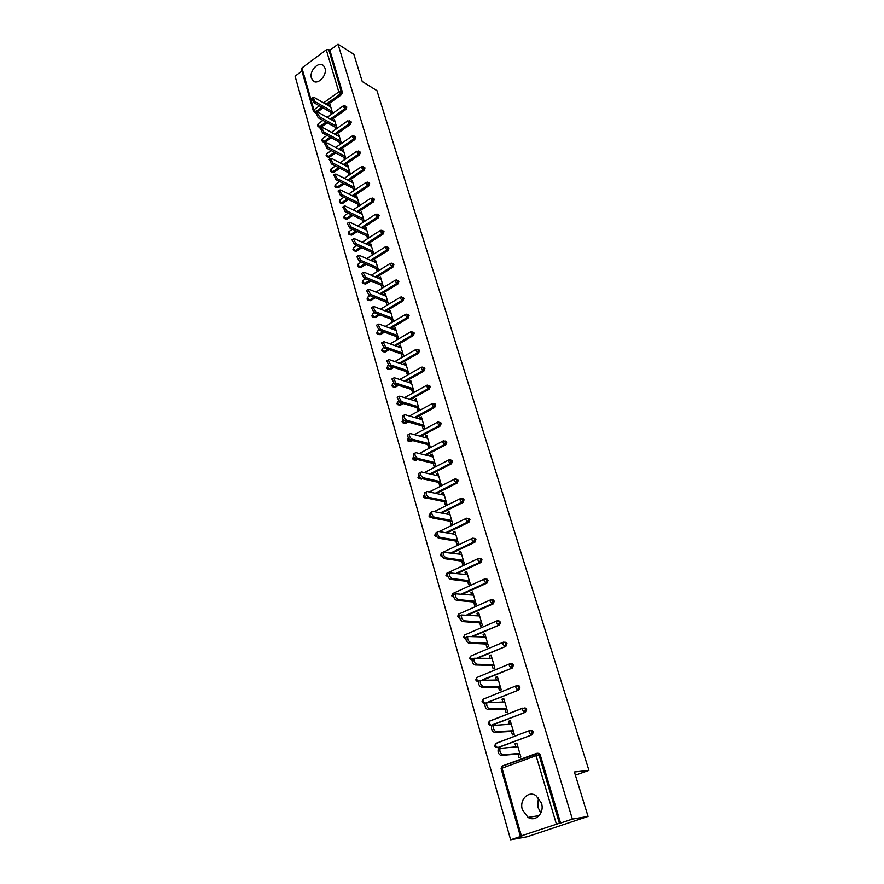 <?xml version="1.0" encoding="UTF-8"?>
<svg xmlns="http://www.w3.org/2000/svg" width="884" height="884" viewBox="0 0 884 884"><rect width="100%" height="100%" fill="white"/><g stroke="black" fill="none" stroke-linecap="round" stroke-linejoin="round"><path stroke-width="1.33" d="M311.433 78.135L312.803 80.577C317.29 85.847 327.522 75.471 324.958 68.167L323.632 65.803C319.102 60.477 308.914 70.853 311.433 78.135M522.367 809.711L528.046 817.391C535.693 822.385 544.732 812.827 541.472 803.092L535.969 795.589C528.267 790.429 519.162 799.954 522.367 809.711M538.522 797.722L537.914 807.401L540.953 812.827M313.323 110.931L301.389 69.151L301.93 67.98L326.273 49.813L328.693 49.537L329.876 50.289L338.042 44.2L353.865 54.333L362.23 81.538L376.96 90.654L588.932 770.384L574.401 771.975L588.059 816.418L527.14 836.772L510.632 839.8L521.925 836.01L520.378 836.253L501.095 768.704L502.057 768.196L521.383 835.833L520.378 836.253M301.941 71.085L295.068 76.19L510.632 839.8M575.385 775.169L588.932 770.384M537.704 753.267L539.218 753.455L540.19 754.803L539.008 754.903L559.384 823.269L521.383 835.833M540.19 754.803L560.578 823.059L572.368 819.103L588.059 816.418M559.384 823.269L560.578 823.059M338.042 44.2L572.368 819.103M516.974 743.665L515.029 743.798L516.82 743.124L520.864 756.969L519.074 757.632L518.024 754.052M515.029 743.798L515.913 746.825M329.876 50.289L342.417 92.312L341.5 94.687L327.224 104.953M323.08 107.936L316.627 112.577L314.417 112.157M327.213 122.765L320.848 127.296L318.649 126.898M345.633 106.367L346.837 107.097L345.909 109.483L331.467 119.749M331.389 137.771L325.113 142.18L322.925 141.794M350.086 121.296L351.302 122.047L350.373 124.456L335.754 134.711M335.611 152.954L329.423 157.23L327.257 156.855M354.583 136.412L355.81 137.175L354.882 139.584L340.075 149.849M339.865 168.303L333.787 172.457L331.633 172.093M359.136 151.683L360.385 152.479L359.445 154.899L344.451 165.164M344.163 183.828L338.196 187.85L336.053 187.496M363.744 167.142L365.004 167.949L364.053 170.38L348.871 180.645M348.495 199.541L342.661 203.43L340.539 203.088M368.396 182.778L369.667 183.596L368.727 186.049L353.335 196.303M352.871 215.431L347.169 219.177L345.069 218.845M373.114 198.591L374.396 199.43L373.446 201.895L357.854 212.149M357.28 231.509L351.744 235.111L349.655 234.79M377.877 214.591L379.181 215.453L378.219 217.928L362.407 228.183M361.733 247.785L356.363 251.222L354.296 250.923M382.695 230.779L384.021 231.663L383.048 234.149L367.015 244.404M366.219 264.25L361.026 267.532L358.992 267.233M387.568 247.166L388.916 248.061L387.943 250.559L371.678 260.813M370.75 280.924L365.755 284.018L363.744 283.742M392.496 263.73L393.866 264.659L392.894 267.167L376.374 277.421M375.302 297.798L370.54 300.715L368.551 300.449M397.491 280.504L398.883 281.443L397.899 283.974L381.126 294.239M379.899 314.87L375.38 317.599L373.424 317.356M402.529 297.477L403.955 298.438L402.96 300.98L385.921 311.245M384.529 332.163L380.275 334.693L378.352 334.461M407.646 314.66L409.093 315.643L408.088 318.196L390.772 328.472M389.192 349.677L385.236 351.987L383.336 351.766M412.806 332.053L414.287 333.047L413.281 335.611L395.656 345.898M393.877 367.401L390.242 369.49L388.396 369.28M418.044 349.655L419.546 350.672L418.541 353.246L400.607 363.545M398.596 385.358L395.325 387.214L393.513 387.015M423.337 367.468L424.873 368.506L423.856 371.103L405.59 381.413M403.336 403.546L400.463 405.148L398.684 404.96M428.685 385.512L430.265 386.573L429.237 389.181L410.618 399.513M408.099 421.977L405.668 423.303L403.933 423.127M434.11 403.767L435.724 404.861L434.696 407.48L415.701 417.834M412.872 440.652L409.248 441.514M439.602 422.265L441.249 423.381L440.21 426.011L420.817 436.398M417.646 459.569L414.629 460.144M445.16 440.994L446.851 442.122L445.801 444.774L425.978 455.194M422.419 478.741L420.077 478.995M451.47 463.78L450.265 463.481L451.315 460.807L450.774 459.945L452.52 461.117L451.47 463.78L431.171 474.233M444.309 495.228L427.149 491.548L426.198 491.957C425.834 494.289 426.707 496.101 428.828 497.372L425.602 498.079M457.205 483.029L456 482.752L457.061 480.067L456.487 479.172L458.266 480.344L457.205 483.029L436.409 493.537M432.099 517.692L431.182 517.416M462.233 498.631L464.078 499.825L463.006 502.521L441.668 513.085M468.056 518.333L469.968 519.56L468.896 522.267L446.95 532.908M473.968 538.312L475.935 539.549L474.852 542.279L452.254 552.997M479.946 558.544L481.979 559.804L480.885 562.544L457.558 573.373M486.001 579.042L488.112 580.324L487.007 583.075L462.851 594.037M492.189 599.794L494.311 601.12L493.206 603.894L468.122 615.01M498.421 620.844L500.609 622.192L499.493 624.977L473.338 636.281M504.731 642.182L506.201 642.403L506.985 643.541L505.858 646.348L478.476 657.895M511.118 663.807L512.621 664.017L513.449 665.188L512.311 668.017L483.482 679.862M517.494 685.763L519.14 685.918L519.991 687.133L518.853 689.973L488.277 702.205M524.201 707.929L525.748 708.117L526.632 709.377L525.483 712.239L491.184 725.245M530.908 730.438L532.433 730.626L533.372 731.93L532.212 734.803L497.692 747.588M511.427 731.444L512.455 734.969L514.234 734.295L510.234 720.637L508.466 721.322L509.317 724.239M504.919 709.134L505.935 712.626L507.692 711.929L503.747 698.459L502.002 699.156L502.819 701.951M498.488 687.133L499.493 690.57L501.239 689.863L497.349 676.58L495.615 677.288L496.399 679.984M492.156 665.431L493.15 668.823L494.874 668.105L491.04 654.989L489.316 655.718L490.079 658.293M485.902 644.016L486.885 647.353L488.587 646.635L484.808 633.695L483.106 634.425L483.835 636.9M479.736 622.877L480.697 626.181L482.399 625.441L478.664 612.678L476.973 613.419L477.669 615.794M473.647 602.026L474.597 605.286L476.277 604.534L472.597 591.937L470.929 592.689L471.592 594.965M467.647 581.44L468.586 584.655L470.244 583.893L466.608 571.462L464.951 572.235L465.592 574.412M461.713 561.13L462.641 564.301L464.288 563.528L460.697 551.262L459.061 552.036L459.669 554.124M455.857 541.074L456.774 544.212L458.409 543.428L454.862 531.317L453.238 532.102L453.823 534.091M450.089 521.284L450.984 524.378L452.608 523.582L449.105 511.626L447.492 512.422L448.055 514.322M444.376 501.747L445.271 504.797L446.873 504.002L443.425 492.189L441.823 492.996L442.354 494.808M438.751 482.454L439.624 485.46L441.215 484.653L437.812 472.995L436.232 473.813L436.729 475.537M433.193 463.393L434.055 466.376L435.635 465.559L432.265 454.044L430.696 454.862L431.182 456.509M427.701 444.586L428.552 447.525L430.121 446.696L426.795 435.326L425.237 436.166L425.69 437.724M422.276 426.011L423.127 428.906L424.674 428.077L421.381 416.85L419.845 417.69L420.276 419.171M416.916 407.657L417.756 410.53L419.292 409.679L416.044 398.596L414.519 399.435L414.928 400.839M411.624 389.535L412.452 392.363L413.977 391.513L410.773 380.562L409.259 381.413L409.646 382.739M406.408 371.634L407.215 374.429L408.728 373.567L405.568 362.749L404.065 363.611L404.43 364.86M401.237 353.943L402.043 356.705L403.546 355.843L400.419 345.158L398.927 346.02L399.27 347.202M396.142 336.472L396.938 339.202L398.419 338.34L395.336 327.776L393.855 328.649L394.176 329.754M391.104 319.212L391.888 321.909L393.358 321.036L390.308 310.593L388.849 311.477L389.148 312.516M386.12 302.151L386.905 304.825L388.363 303.941L385.347 293.632L383.899 294.516L384.175 295.488M381.203 285.3L381.976 287.93L383.424 287.046L380.44 276.858L379.004 277.753L379.269 278.648M376.341 268.648L377.103 271.244L378.54 270.349L375.589 260.283L374.164 261.178L374.407 262.018M371.534 252.183L372.286 254.758L373.711 253.852L370.805 243.907L369.39 244.813L369.611 245.586M366.794 235.917L367.534 238.459L368.948 237.553L366.064 227.718L364.661 228.625L364.871 229.332M362.097 219.829L362.827 222.348L364.23 221.431L361.39 211.707L360.186 213.276M357.456 203.939L358.186 206.425L359.567 205.508L356.76 195.894L355.545 197.408M352.871 188.226L353.589 190.679L354.97 189.751L352.186 180.259L350.97 181.717M350.407 174.192L347.666 164.789L346.44 166.203M348.34 172.689L349.047 175.109M345.898 158.755L343.191 149.507L341.964 150.866M343.854 157.33L344.539 159.684M341.434 143.484L338.771 134.39L337.544 135.694M339.423 142.136L340.086 144.423M337.014 128.39L334.406 119.45L333.157 120.699M335.036 127.119L335.677 129.329M332.649 113.461L330.075 104.666L328.837 105.881M330.704 112.268L331.323 114.401M508.466 721.322L510.411 721.245M502.002 699.156L503.946 699.134M495.615 677.288L497.57 677.31M489.316 655.718L491.272 655.784M483.106 634.425L485.062 634.546M476.973 613.419L478.929 613.584M470.929 592.689L472.874 592.899M464.951 572.235L466.907 572.489M459.061 552.036L461.017 552.334M453.238 532.102L455.194 532.444M447.492 512.422L449.448 512.808M441.823 492.996L443.779 493.416M436.232 473.813L438.177 474.266M430.696 454.862L432.652 455.37M425.237 436.166L427.193 436.696M419.845 417.69L421.801 418.254M414.519 399.435L416.474 400.043M409.259 381.413L411.204 382.054M404.065 363.611L406.01 364.285M398.927 346.02L400.872 346.727M393.855 328.649L395.8 329.389M388.849 311.477L390.794 312.251M383.899 294.516L385.833 295.311M379.004 277.753L380.938 278.57M374.164 261.178L376.109 262.04M369.39 244.813L371.324 245.686M364.661 228.625L366.595 229.531M359.998 212.624L361.932 213.563M355.379 196.812L357.313 197.773M350.815 181.176L352.749 182.17M346.307 165.728L348.23 166.733M341.843 150.446L343.766 151.473M337.434 135.329L339.357 136.39M333.069 120.39L334.992 121.473M328.76 105.616L330.682 106.721M537.45 805.236L538.588 797.788M540.997 812.727L539.859 811.479M517.858 746.682L500.012 748.416C499.471 751.51 500.377 753.621 502.742 754.759L519.814 753.389M502.742 754.759L500.919 755.433C498.565 754.295 497.648 752.185 498.2 749.102L498.963 748.593M500.919 755.433L519.969 753.897M511.261 724.151L493.382 725.41C492.863 728.427 493.769 730.504 496.101 731.654L513.195 730.759M496.101 731.654L494.311 732.35C491.968 731.201 491.062 729.123 491.592 726.107L492.377 725.598M494.311 732.35L513.372 731.344M504.764 701.918L486.852 702.714C486.344 705.653 487.25 707.708 489.559 708.88L506.676 708.449M489.559 708.88L487.78 709.576C485.471 708.416 484.565 706.371 485.073 703.432L485.88 702.924M487.78 709.576L506.863 709.09M498.355 679.995L480.41 680.337C479.913 683.21 480.819 685.233 483.117 686.404L500.233 686.426M483.117 686.404L481.349 687.133C479.051 685.951 478.156 683.929 478.642 681.067L479.471 680.569M481.349 687.133L500.443 687.133M492.023 658.359L474.056 658.26C473.581 661.066 474.476 663.066 476.752 664.249L493.88 664.713M476.752 664.249L475.006 664.989C472.73 663.796 471.835 661.807 472.31 659L473.15 658.514M475.006 664.989L494.101 665.475M485.78 637.021L467.78 636.491C467.327 639.231 468.222 641.198 470.476 642.392L487.614 643.287M470.476 642.392L468.741 643.143C466.487 641.939 465.592 639.972 466.056 637.242L466.918 636.756M468.741 643.143L487.858 644.116M479.625 615.96L461.603 615.01C461.15 617.684 462.045 619.629 464.277 620.833L481.426 622.137M464.277 620.833L462.564 621.596C460.332 620.38 459.437 618.446 459.89 615.772L460.763 615.297M462.564 621.596L481.692 623.021M473.548 595.175L455.503 593.816C455.072 596.424 455.956 598.346 458.177 599.573L475.327 601.275M458.177 599.573L456.476 600.335C454.266 599.12 453.37 597.197 453.812 594.589L454.696 594.125M456.476 600.335L475.603 602.214M467.548 574.666L449.481 572.898C449.061 575.451 449.956 577.351 452.144 578.578L469.305 580.678M452.144 578.578L450.464 579.363C448.276 578.125 447.381 576.235 447.801 573.683L448.707 573.23M450.464 579.363L469.592 581.683M461.625 554.412L443.547 552.268C443.138 554.765 444.022 556.633 446.199 557.881L463.36 560.357M446.199 557.881L444.53 558.666C442.365 557.428 441.481 555.55 441.878 553.053L442.796 552.611M444.53 558.666L463.669 561.406M455.779 534.433L438.619 531.472L437.691 531.903C437.293 534.345 438.177 536.19 440.331 537.439L457.492 540.301M440.331 537.439L438.685 538.245C436.53 536.986 435.646 535.14 436.044 532.698L436.939 532.267M438.685 538.245L457.813 541.406M450.011 514.698L432.851 511.383L431.9 511.803C431.525 514.19 432.409 516.013 434.541 517.273L451.702 520.488M434.541 517.273L432.906 518.079C430.773 516.82 429.889 514.996 430.276 512.609L431.138 512.179M432.906 518.079L452.033 521.648M446.332 502.145L427.204 498.189C425.082 496.918 424.209 495.117 424.574 492.775L425.414 492.355M428.828 497.372L445.978 500.941M438.685 475.99L421.535 471.979L420.563 472.376C420.209 474.653 421.082 476.443 423.182 477.725L440.331 481.636M423.182 477.725L421.58 478.553C419.48 477.272 418.607 475.493 418.961 473.205L419.767 472.785M421.58 478.553L440.707 482.896M433.127 457.006L415.988 452.663L415.005 453.039C414.662 455.271 415.535 457.039 417.613 458.332L434.762 462.575M417.613 458.332L416.021 459.172C413.933 457.879 413.071 456.111 413.414 453.879L414.198 453.459M416.021 459.172L435.138 463.879M427.646 438.254L410.507 433.58L409.513 433.945C409.182 436.143 410.043 437.878 412.11 439.182L429.259 443.757M412.11 439.182L410.541 440.022C408.474 438.729 407.601 436.983 407.933 434.795L408.695 434.387M410.541 440.022L429.646 445.105M422.232 419.734L405.093 414.751L404.087 415.104C403.767 417.248 404.64 418.972 406.684 420.276L423.823 425.171M406.684 420.276L405.126 421.127C403.071 419.823 402.209 418.099 402.529 415.955L403.259 415.557M405.126 421.127L424.232 426.563M416.883 401.447L399.756 396.154L398.739 396.485L401.325 401.612L418.452 406.817M401.325 401.612L399.778 402.474L397.192 397.358L397.899 396.96M399.778 402.474L418.872 408.242M411.601 383.38L394.485 377.788L393.457 378.109L396.032 383.181L413.148 388.684M396.032 383.181L394.496 384.043L391.921 378.982L392.595 378.595M394.496 384.043L413.579 390.153M406.375 365.534L389.269 359.655L388.242 359.954L390.805 364.97L407.911 370.772M390.805 364.97L389.28 365.854L386.717 360.838L387.369 360.462M389.28 365.854L408.353 372.286M401.226 347.909L384.131 341.743L383.081 342.031L385.634 346.992L402.739 353.081M385.634 346.992L384.131 347.876L381.579 342.915L382.208 342.55M384.131 347.876L403.192 354.639M396.131 330.494L379.048 324.041L377.987 324.317L380.54 329.235L397.623 335.6M380.54 329.235L379.048 330.13L376.496 325.213L377.103 324.848M383.313 331.71L379.059 334.24L377.435 332.163L377.446 331.113L379.07 330.141L398.087 337.202M391.093 313.279L374.031 306.571L372.96 306.825L375.501 311.698L392.573 318.339M375.501 311.698L374.02 312.593L371.479 307.731L372.065 307.378M374.02 312.593L393.048 319.964M386.12 296.284L369.07 289.3L367.998 289.543L370.529 294.372L387.579 301.267M370.529 294.372L369.059 295.278L366.529 290.449L367.092 290.107M369.059 295.278L388.065 302.936M381.203 279.477L364.175 272.239L363.092 272.471L365.611 277.256L382.65 284.416M365.611 277.256L364.153 278.162L361.633 273.388L362.175 273.046M364.153 278.162L383.148 286.118M376.352 262.868L359.335 255.388L358.241 255.598L360.749 260.338L377.777 267.753M360.749 260.338L359.302 261.255L356.793 256.526L357.324 256.194M359.302 261.255L378.286 269.487M371.545 246.459L354.55 238.735L353.456 238.934L355.954 243.63L372.96 251.277M355.954 243.63L354.517 244.548L352.02 239.862L352.517 239.531M354.517 244.548L373.479 253.056M366.805 230.249L349.821 222.282L348.716 222.459L351.213 227.111L368.197 235.011M351.213 227.111L349.788 228.039L347.302 223.387L347.777 223.077M349.788 228.039L368.727 236.813M362.12 214.215L345.158 206.016L344.042 206.182L346.528 210.79L363.49 218.923M346.528 210.79L345.114 211.729L343.091 206.812M345.114 211.729L364.031 220.757M357.479 198.37L340.539 189.95L339.423 190.093L341.887 194.668L358.849 203.022M341.887 194.668L340.495 195.607L338.473 190.734M340.495 195.607L359.39 204.889M352.904 182.701L335.975 174.06L334.848 174.192L337.312 178.723L354.241 187.297M337.312 178.723L335.931 179.673L333.898 174.844M335.931 179.673L354.804 189.198M348.373 167.209L331.467 158.358L330.329 158.468L332.793 162.976L349.699 171.761M332.793 162.976L331.412 163.916L329.367 159.142M331.412 163.916L350.263 173.684M343.887 151.893L327.003 142.843L325.876 142.932L328.318 147.396L345.202 156.391M328.318 147.396L326.947 148.346L324.903 143.606M326.947 148.346L345.777 158.347M339.467 136.755L322.605 127.495L321.456 127.572L323.898 132.003L340.76 141.197M323.898 132.003L322.538 132.965L320.483 128.257M322.538 132.965L341.346 143.186M335.08 121.782L318.24 112.323L317.091 112.39L319.522 116.776L336.373 126.18M319.522 116.776L318.174 117.749L316.118 113.086M318.174 117.749L336.959 128.191M330.749 106.975L313.942 97.328L312.781 97.373L315.201 101.726L332.03 111.329M315.201 101.726L313.864 102.699L311.809 98.08M313.864 102.699L332.627 113.362M556.39 824.087L536.058 755.676L502.057 768.196L502.576 765.898L536.256 753.466M539.218 753.455L538.036 753.555L539.008 754.903L536.058 755.676L536.522 753.367L538.036 753.555L502.112 766.207L501.095 768.704M301.93 67.98L313.897 109.859L319.433 105.859M323.588 102.864L338.782 91.903L326.273 49.813M328.693 49.537L341.235 91.605L342.417 92.312M341.5 94.687L338.782 91.903L341.235 91.605L340.318 93.98L326.03 104.268M313.721 111.428L313.897 109.859L316.627 112.577M532.212 734.803L498.576 747.521M494.631 746.074L495.924 747.455L497.349 747.61L495.581 745.532L496.112 743.289L529.417 730.615M532.433 730.626L529.251 730.814L529.24 732.748L531.019 734.88L532.179 731.996L531.24 730.692L529.715 730.504L495.626 743.599L494.631 746.052M525.483 712.239L492.178 725.2M525.748 708.117L524.555 708.15L525.439 709.41L524.289 712.272L522.521 710.139L522.532 708.261L489.228 721.3L488.255 723.731L489.515 725.09L490.952 725.256L489.183 723.167L489.725 720.99L522.676 708.095M518.853 689.973L485.261 703.189M512.311 668.017L482.255 679.851M512.621 664.017L509.361 664.094L509.361 665.862L511.118 667.984L512.245 665.166L510.19 663.796M505.858 646.348L477.249 657.862M506.201 642.403L502.919 642.447L502.919 644.16L504.653 646.292L505.781 643.486L504.996 642.336L503.67 642.16M499.493 624.977L472.122 636.215M499.858 621.087L496.554 621.098L496.554 622.756L498.289 624.889L499.405 622.093L498.653 620.988L497.25 620.822M493.206 603.894L492.001 603.772L466.896 614.899M493.592 600.048L490.277 600.026L490.277 601.639L492.001 603.772L493.117 600.998L492.388 599.927L490.94 599.75M487.007 583.075L485.802 582.932L461.625 593.904M487.416 579.285L484.078 579.23L484.089 580.799L485.802 582.932L486.907 580.169L486.211 579.13L484.708 578.965M480.885 562.544L479.692 562.368L456.332 573.219M481.316 558.798L477.968 558.71L477.968 560.235L479.692 562.368L480.786 559.627L480.111 558.622L478.576 558.456M474.852 542.279L473.647 542.069L451.028 552.82M472.432 538.234L474.089 538.367L472.498 538.201M468.896 522.267L467.691 522.046L445.724 532.698M463.006 502.521L461.802 502.267L440.442 512.853M457.691 479.459L454.299 479.261L454.31 480.62L456 482.752L435.182 493.272M426.342 497.747L427.138 498.211M451.967 460.255L448.575 460.034L448.586 461.349L450.265 463.481L429.956 473.946M421.248 478.443L420.441 478.863L421.668 479.139M445.801 444.774L444.597 444.453L424.751 454.884M416.419 459.26L415.038 459.989L416.265 460.288M440.21 426.011L439.005 425.657L419.602 436.066M411.646 440.32L409.712 441.359L410.927 441.68M434.696 407.48L433.492 407.104L414.474 417.48M406.872 421.624L404.441 422.961L405.668 423.303M429.237 389.181L428.033 388.783L409.402 399.137M402.121 403.181L399.236 404.784L400.463 405.148M423.856 371.103L422.651 370.694L404.375 381.015M397.38 384.971L394.098 386.827L395.325 387.214M418.541 353.246L417.336 352.815L399.391 363.125M392.662 366.993L389.026 369.081L390.242 369.49M413.281 335.611L412.077 335.158L394.452 345.456M387.977 349.246L384.01 351.556L385.236 351.987M408.088 318.196L406.894 317.721L389.557 328.008M376.75 333.135L377.556 334.163L380.275 334.693M402.96 300.98L401.767 300.483L384.706 310.77M378.683 314.406L374.153 317.135L375.38 317.599M397.899 283.974L396.695 283.455L379.91 293.742M374.087 297.3L369.324 300.228L370.54 300.715M392.894 267.167L391.689 266.637L375.17 276.913M369.534 280.416L364.539 283.521L365.755 284.018M387.943 250.559L386.75 250.006L370.462 260.283M365.004 263.73L359.81 267.001L361.026 267.532M383.048 234.149L381.855 233.586L365.81 243.851M360.517 247.244L355.147 250.68L356.363 251.222M378.219 217.928L377.026 217.342L361.202 227.619M356.075 230.956L350.528 234.547L351.744 235.111M373.446 201.895L372.252 201.298L356.65 211.574M351.655 214.856L345.964 218.602L347.169 219.177M368.727 186.049L367.534 185.43L352.13 195.707M347.29 198.944L341.445 202.834L342.661 203.43M364.053 170.38L362.86 169.75L347.666 180.027M342.959 183.22L336.992 187.253L338.196 187.85M359.445 154.899L358.252 154.258L343.257 164.535M338.66 167.673L332.583 171.839L333.787 172.457M354.882 139.584L353.688 138.932L338.881 149.208M334.406 152.313L328.218 156.601L329.423 157.23M350.373 124.456L349.18 123.771L334.55 134.059M330.196 137.119L323.909 141.539L325.113 142.18M345.909 109.483L344.727 108.798L330.273 119.075M326.019 122.102L319.643 126.633L320.848 127.296M321.875 107.251L315.422 111.903L313.997 111.925L313.334 110.997M524.555 708.15L522.532 708.261L524.555 708.15M483.194 703.034L484.631 703.2L482.885 701.111L483.438 698.99L481.968 701.708L483.194 703.034M519.14 685.918L515.902 686.028L515.902 687.851L517.659 689.973L518.798 687.133L517.947 685.918L516.389 685.719L482.929 699.299M509.869 663.785L476.697 677.586L475.758 679.962L476.951 681.277L478.41 681.431L476.664 679.343L476.774 677.564M472.045 659.928L470.52 657.873L470.564 656.171L469.636 658.514L472.045 660.039M470.675 656.116L503.427 642.149M465.802 638.646L464.465 636.69L464.509 635.032L463.603 637.353L465.824 638.889M464.675 634.955L497.073 620.8M459.702 617.662L458.531 614.17L457.636 616.468L459.768 617.993M458.752 614.071L490.808 599.739M453.746 596.976L452.63 593.584L451.746 595.849L453.868 597.352M452.917 593.44L484.62 578.954M447.956 576.633L446.807 573.252L445.945 575.506L448.111 576.987M447.193 573.075L478.52 558.445M440.21 555.417L442.486 556.854M475.294 538.577L474.089 538.367L474.73 539.339L473.647 542.069L471.946 539.947L471.934 538.466L441.05 553.196L442.354 556.611M440.199 555.395L441.624 552.92M434.552 535.593L436.983 536.942M435.878 533.14L435.348 534.82L436.939 536.886M469.349 518.621L465.978 518.477L465.99 519.914L467.691 522.046L468.763 519.328L468.155 518.389L466.553 518.212M439.127 531.56L466.553 518.223M434.541 535.56L435.878 533.107M428.961 516.024L429.933 517.173L431.447 517.306L429.757 515.217L430.055 513.593M463.481 498.907L460.1 498.742L460.111 500.145L461.802 502.267L462.873 499.571L460.752 498.466M434.188 511.637L460.652 498.488M423.447 496.686L424.397 497.836L425.9 497.968L424.221 495.88L424.419 494.333M456.487 479.172L455.017 478.962M429.226 491.99L454.829 479.017M418.972 475.36L417.977 477.57L418.928 478.73L420.441 478.863L418.762 476.774L418.939 475.283M450.774 459.945L449.359 459.713M424.265 472.62L449.094 459.779M413.613 456.509L412.607 458.719L413.535 459.868L415.038 459.989L413.369 457.901L413.579 456.431M446.321 441.293L442.917 441.039L442.928 442.32L444.597 444.453L445.647 441.801L443.768 440.707M419.314 453.503L443.414 440.796M408.375 437.867L407.292 440.11L408.198 441.238L409.712 441.359L408.043 439.271L408.342 437.801M440.74 422.563L437.337 422.287L439.005 425.657L440.055 423.027L438.254 421.944M414.375 434.641L437.812 422.055M402.054 421.756L402.938 422.85L404.441 422.961L402.784 420.872L403.226 419.414L402.043 421.723M435.237 404.076L431.823 403.778L433.492 407.104L434.519 404.485L432.806 403.424M409.458 416.021L432.287 403.535M396.872 403.601L397.734 404.673L399.236 404.784L397.59 402.695L398.043 401.27M429.79 385.811L426.375 385.49L428.033 388.783L429.06 386.175L427.414 385.126M404.563 397.634L426.828 385.247M393.247 383.159L391.734 385.623L392.595 386.728L394.098 386.827L392.463 384.739L392.894 383.358M424.419 367.766L420.994 367.424L422.651 370.694L423.668 368.098L422.099 367.059M399.712 379.49L421.425 367.192M386.684 367.943L387.523 368.993L389.026 369.081L387.391 367.004L387.811 365.656M419.104 349.953L415.679 349.578L417.336 352.815L418.342 350.23L416.839 349.213M394.883 361.578L416.099 349.357M381.689 350.44L382.507 351.478L384.01 351.556L382.385 349.478L382.783 348.163M413.856 332.351L410.441 331.953L412.077 335.158L413.082 332.594L411.646 331.588M390.087 343.887L410.839 331.732M408.673 314.958L405.248 314.549L406.894 317.721L407.889 315.157L406.518 314.174M385.325 326.417L405.646 314.328M376.739 333.091L377.822 330.881M371.877 316.041L372.661 317.069L374.153 317.135L372.54 315.058L372.915 313.809M403.557 297.775L400.132 297.344L401.767 300.483L402.761 297.941L401.447 296.969M380.606 309.157L400.507 297.123M367.048 299.157L367.832 300.162L369.324 300.228L367.711 298.151L368.076 296.936M398.496 280.803L395.071 280.35L396.695 283.455L397.678 280.924L396.43 279.974M375.932 292.107L395.435 280.14M365.644 278.791L362.937 280.471L362.274 282.416L363.059 283.466L364.539 283.521L362.937 281.455L363.28 280.261M393.49 264.029L390.076 263.554L391.689 266.637L392.673 264.117L391.468 263.189M371.291 275.267L390.419 263.344M361.224 262.084L358.219 263.985L357.578 265.962L358.329 266.957L359.81 267.001L358.219 264.935L358.55 263.775M388.551 247.454L385.126 246.956L386.75 250.006L387.722 247.509L386.573 246.592M366.694 258.625L385.468 246.758M356.838 245.586L353.556 247.697L352.915 249.653L353.666 250.647L355.147 250.68L353.556 248.614L353.876 247.487M383.667 231.067L380.253 230.558L381.855 233.586L382.827 231.089L381.722 230.194M362.131 242.183L380.573 230.359M352.473 229.287L348.948 231.586L348.318 233.542L349.058 234.514L350.528 234.547L348.948 232.492L349.257 231.387M378.838 214.878L375.424 214.337L377.026 217.342L377.987 214.867L376.938 213.994M357.622 225.939L375.733 214.149M348.152 213.177L344.384 215.663L343.766 217.608L344.495 218.58L345.964 218.602L344.384 216.547L344.683 215.464M374.076 198.867L370.65 198.314L372.252 201.298L373.203 198.834L372.197 197.972M353.147 209.884L370.948 198.127M343.865 197.265L339.887 199.928L339.268 201.861L339.986 202.823L341.445 202.834L339.887 200.778L340.163 199.729M369.357 183.054L365.943 182.48L367.534 185.43L368.484 182.988L367.523 182.137M348.716 194.005L366.23 182.303M339.6 181.529L335.423 184.358L334.826 186.281L335.533 187.242L336.992 187.253L335.423 185.198L335.699 184.17M364.694 167.419L361.28 166.822L362.86 169.75L363.81 167.319L362.893 166.49M344.329 178.325L361.556 166.645M335.379 165.982L331.025 168.977L330.428 170.888L331.135 171.839L332.583 171.839L331.025 169.783L331.29 168.789M360.075 151.96L356.672 151.352L358.252 154.258L359.191 151.827L358.307 151.02M339.986 162.822L356.937 151.175M331.202 150.612L326.671 153.761L326.086 155.661L326.771 156.612L328.218 156.601L326.671 154.556L326.925 153.584M355.523 136.666L352.119 136.048L353.688 138.932L354.628 136.512L353.777 135.727M335.677 147.484L352.373 135.871M327.047 135.407L322.362 138.711L321.787 140.611L322.472 141.55L323.909 141.539L322.362 139.484L322.605 138.545M351.014 121.561L347.622 120.92L349.18 123.771L350.108 121.373L349.302 120.611M331.412 132.335L347.865 120.754M322.936 120.39L318.107 123.837L317.544 125.727L318.207 126.655L319.643 126.633L318.107 124.589L318.339 123.661M346.561 106.61L343.169 105.958L344.727 108.798L345.644 106.4L344.87 105.66M327.191 117.351L343.401 105.793M314.803 81.759L312.803 80.577M539.185 815.612L528.046 817.391M430.055 513.692L428.95 515.991M424.442 494.421L423.436 496.653M398.198 401.192L396.85 403.557M388.407 365.313L386.673 367.899M383.667 347.644L382.396 348.395L381.678 350.396M374.573 312.814L372.551 314.03L371.855 315.997M370.098 295.698L367.722 297.157L367.037 299.112M498.2 749.102L500.012 748.416M491.592 726.107L493.382 725.41M485.073 703.432L486.852 702.714M478.642 681.067L480.41 680.337M472.31 659L474.056 658.26M466.056 637.242L467.78 636.491M459.89 615.772L461.603 615.01M453.812 594.589L455.503 593.816M447.801 573.683L449.481 572.898M441.878 553.053L443.547 552.268M436.044 532.698L437.691 531.903M430.276 512.609L431.9 511.803M424.574 492.775L426.198 491.957M418.961 473.205L420.563 472.376M413.414 453.879L415.005 453.039M407.933 434.795L409.513 433.945M402.529 415.955L404.087 415.104M397.192 397.358L398.739 396.485M391.921 378.982L393.457 378.109M386.717 360.838L388.242 359.954M381.579 342.915L383.081 342.031M376.496 325.213L377.987 324.317M371.479 307.731L372.96 306.825M366.529 290.449L367.998 289.543M361.633 273.388L363.092 272.471M356.793 256.526L358.241 255.598M352.02 239.862L353.456 238.934M347.302 223.387L348.716 222.459M342.627 207.121L344.042 206.182M338.019 191.032L339.423 190.093M333.467 175.142L334.848 174.192M328.958 159.418L330.329 158.468M324.505 143.893L325.876 142.932M320.107 128.534L321.456 127.572M315.754 113.351L317.091 112.39M311.444 98.345L312.781 97.373"/></g></svg>
